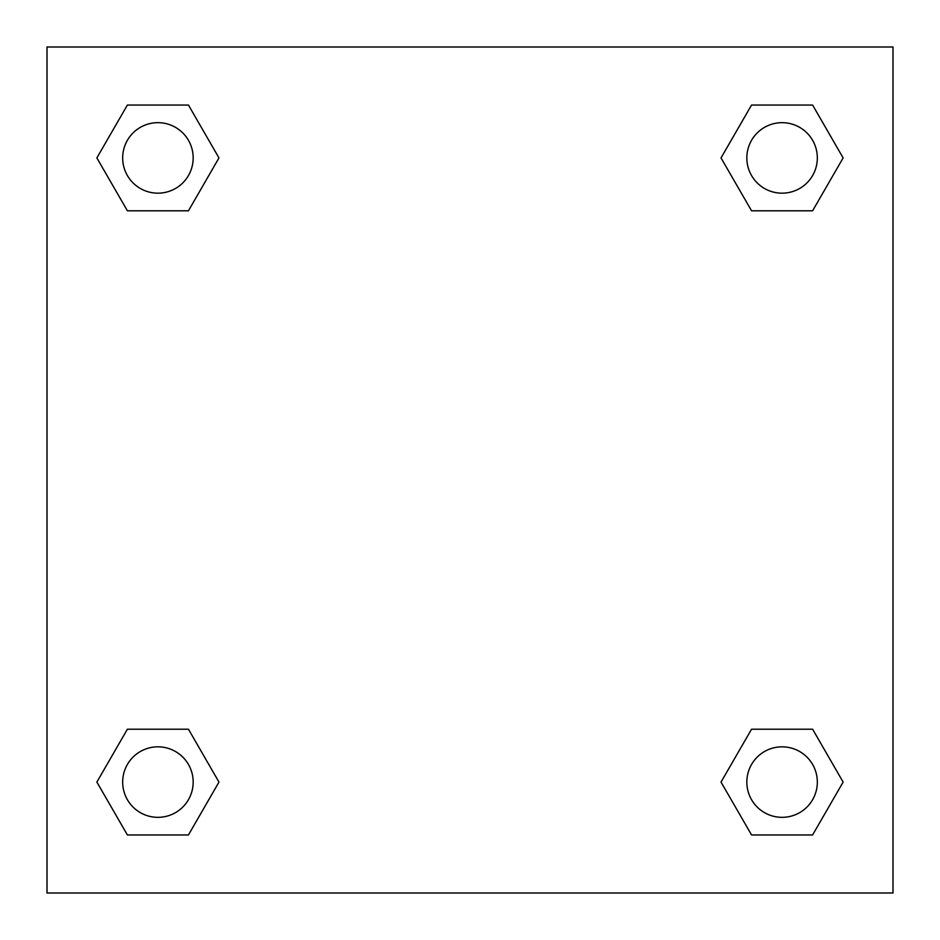 <?xml version="1.0" encoding="UTF-8"?>
<svg xmlns="http://www.w3.org/2000/svg" width="940" height="940" viewBox="0 0 940 940"><rect width="100%" height="100%" fill="white"/><g stroke="black" fill="none" stroke-linecap="round" stroke-linejoin="round"><path stroke-width="1.41" d="M812.607 210.795L751.553 210.795L812.607 210.795L843.133 157.92L812.607 210.795L751.553 210.795L721.027 157.92L751.553 105.045L721.027 157.92M127.394 105.045L188.447 105.045L127.394 105.045L188.447 105.045L218.973 157.92L188.447 210.795L127.394 210.795L188.447 210.795L127.394 210.795L96.867 157.92L127.394 105.045L96.867 157.92M127.394 729.205L188.447 729.205L127.394 729.205L96.867 782.08L127.394 729.205L188.447 729.205L218.973 782.08L188.447 834.955L127.394 834.955L188.447 834.955L127.394 834.955L96.867 782.08M773.996 729.205L751.553 729.205L773.996 729.205L751.553 729.205L721.027 782.08L751.553 729.205L812.607 729.205L751.553 729.205L812.607 729.205L843.133 782.08L812.607 834.955L751.553 834.955L812.607 834.955L751.553 834.955L721.027 782.08M893 47L47 47L47 893L893 893L893 47M751.553 105.045L812.607 105.045L751.553 105.045L812.607 105.045L843.133 157.92M817.33 782.08A35.25 35.25 0 0 0 764.455 751.553A35.25 35.25 0 0 0 764.455 812.607A35.25 35.25 0 0 0 817.33 782.08M193.17 782.08A35.25 35.25 0 0 0 140.295 751.553A35.25 35.25 0 0 0 140.295 812.607A35.25 35.25 0 0 0 193.17 782.08M817.33 157.92A35.25 35.25 0 0 0 764.455 127.394A35.25 35.25 0 0 0 764.455 188.447A35.25 35.25 0 0 0 817.33 157.92M193.17 157.92A35.25 35.25 0 0 0 140.295 127.394A35.25 35.25 0 0 0 140.295 188.447A35.25 35.25 0 0 0 193.17 157.92M166.004 729.205L188.447 729.205M773.996 210.795L751.553 210.795M188.447 210.795L166.004 210.795"/></g></svg>
